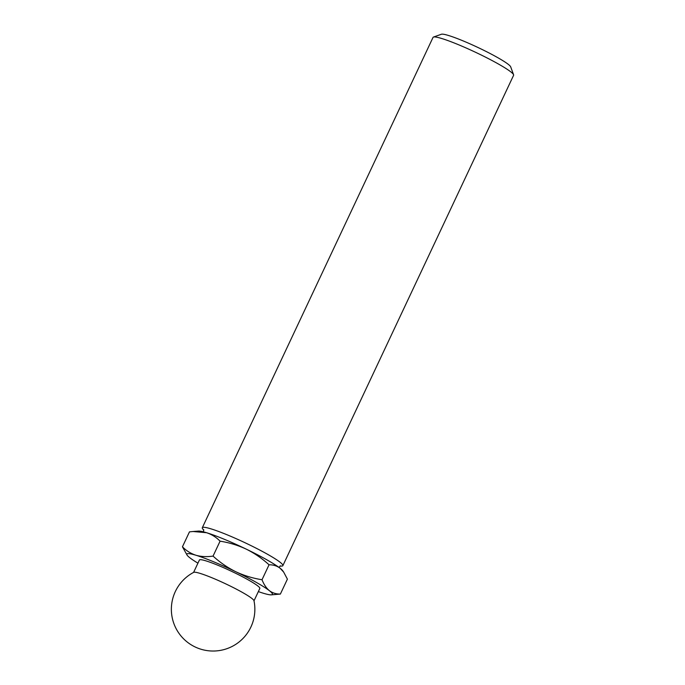 <?xml version="1.0" encoding="UTF-8"?>
<svg xmlns="http://www.w3.org/2000/svg" width="685" height="685" viewBox="0 0 685 685"><rect width="100%" height="100%" fill="white"/><g stroke="black" fill="none" stroke-linecap="round" stroke-linejoin="round"><path stroke-width="1.03" d="M206.562 532.716A47.299 4.915 -154.8 0 0 198.513 531.089L192.999 531.5L206.562 532.716C211.733 534.42 216.246 537.228 220.073 541.167C229.21 542.597 237.969 545.269 246.352 549.182A47.299 4.915 -154.8 0 0 206.562 532.716M220.073 541.167L213.052 556.092C206.939 557.008 201.236 556.725 195.953 555.252C190.781 553.548 186.269 550.731 182.441 546.801L189.462 531.868L192.999 531.5M283.667 572.078L282.691 570.708A47.299 4.915 -154.8 0 0 280.011 568.165A47.299 4.915 -154.8 0 0 246.352 549.182C254.614 553.309 262.184 558.515 269.042 564.8C273.187 564.714 276.843 565.836 280.011 568.165L283.658 572.078L287.4 579.142L280.379 594.066C276.235 594.152 272.579 593.03 269.41 590.701C266.337 588.158 263.879 584.502 262.021 579.733C252.876 578.303 244.125 575.631 235.743 571.718C227.471 567.591 219.911 562.385 213.052 556.092M280.062 565.981A44.516 4.624 -154.8 0 0 282.862 565.647L513.596 75.299A44.516 4.624 -154.8 0 0 513.587 74.759L510.685 66.847A38.497 3.999 -154.8 0 0 477.573 47.308A38.497 3.999 -154.8 0 0 441.405 34.25L433.468 37.059A44.516 4.624 -154.8 0 0 433.04 37.392L202.298 527.741A44.516 4.624 -154.8 0 0 203.822 530.104M513.587 74.759A44.516 4.624 -154.8 0 0 475.287 52.163A44.516 4.624 -154.8 0 0 433.468 37.059M282.862 565.647A44.516 4.624 -154.8 0 0 244.545 542.511A44.516 4.624 -154.8 0 0 202.298 527.741M269.042 564.8L262.021 579.733M182.441 546.801L187.151 555.235A47.299 4.915 -154.8 0 0 189.831 557.77A47.299 4.915 -154.8 0 0 197.931 563.164M258.348 591.6A47.299 4.915 -154.8 0 0 263.288 593.227A47.299 4.915 -154.8 0 0 271.337 594.845L280.379 594.066M253.964 600.685A33.385 3.468 -154.8 0 0 242.439 592.439A33.385 3.468 -154.8 0 0 212.281 577.9A33.385 3.468 -154.8 0 0 193.727 572.335A41.734 41.734 0 0 0 225.442 649.166A41.734 41.734 0 0 0 253.964 600.685M253.998 600.848L259.829 588.449A33.385 3.468 -154.8 0 0 231.093 571.102A33.385 3.468 -154.8 0 0 199.412 560.022L193.581 572.42M271.337 594.845A47.299 4.915 -154.8 0 0 269.41 590.701A47.299 4.915 -154.8 0 0 235.743 571.718A47.299 4.915 -154.8 0 0 195.953 555.252A47.299 4.915 -154.8 0 0 187.151 555.235M203.685 529.676L203.402 531.825M279.009 567.411L280.49 565.819"/></g></svg>
